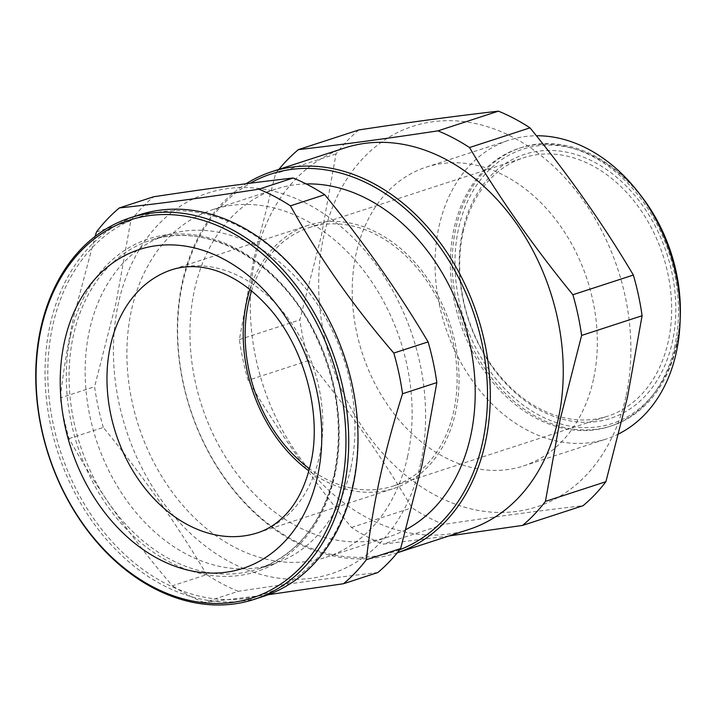 <?xml version="1.0" encoding="UTF-8"?>
<svg xmlns="http://www.w3.org/2000/svg" width="716" height="716" viewBox="0 0 716 716"><rect width="100%" height="100%" fill="white"/><g stroke="black" fill="none" stroke-linecap="round" stroke-linejoin="round"><path stroke-width="0.54" stroke-dasharray="3.58 2.69" d="M352.791 484.49A198.627 149.572 72 0 1 164.036 582.708A198.627 149.572 72 0 1 52.707 325.843A198.627 149.572 72 0 1 241.462 227.616A198.627 149.572 72 0 1 352.791 484.49M263.631 596.312A200.605 151.058 72 0 1 99.793 531.424A200.605 151.058 72 0 1 49.986 325.449A200.605 151.058 72 0 1 139.396 214.827M249.83 289.533A138.349 104.178 72 0 1 308.292 225.298A138.349 104.178 72 0 1 421.276 270.048A138.349 104.178 72 0 1 455.636 412.094A138.349 104.178 72 0 1 393.97 488.393A138.349 104.178 72 0 1 308.9 470.895M463.028 232.709A135.879 102.316 72 0 1 523.584 157.78A135.879 102.316 72 0 1 634.564 201.733A135.879 102.316 72 0 1 668.305 341.237A135.879 102.316 72 0 1 607.741 416.175A135.879 102.316 72 0 1 496.77 372.222A135.879 102.316 72 0 1 463.028 232.709M251.576 290.947A135.879 102.316 72 0 1 309.052 227.643A135.879 102.316 72 0 1 420.024 271.597A135.879 102.316 72 0 1 453.765 411.109A135.879 102.316 72 0 1 393.209 486.039A135.879 102.316 72 0 1 309.473 468.729M462.643 230.919A138.841 104.554 72 0 1 594.575 162.264A138.841 104.554 72 0 1 672.396 341.818A138.841 104.554 72 0 1 540.455 410.474A138.841 104.554 72 0 1 462.643 230.919M676.504 343.993A144.274 108.644 72 0 1 539.399 415.334A144.274 108.644 72 0 1 458.535 228.753A144.274 108.644 72 0 1 595.64 157.404A144.274 108.644 72 0 1 676.504 343.993M680.155 319.425A146.252 110.13 72 0 1 676.754 345.184A146.252 110.13 72 0 1 611.571 425.841A146.252 110.13 72 0 1 492.125 378.531A146.252 110.13 72 0 1 455.806 228.359A146.252 110.13 72 0 1 520.988 147.711A146.252 110.13 72 0 1 639.084 193.329M674.902 345.783A146.252 110.13 72 0 1 609.719 426.441A146.252 110.13 72 0 1 490.272 379.131A146.252 110.13 72 0 1 453.953 228.968A146.252 110.13 72 0 1 519.136 148.31A146.252 110.13 72 0 1 638.582 195.62A146.252 110.13 72 0 1 674.902 345.783M618.884 433.789A157.126 118.319 72 0 1 606.282 438.989A157.126 118.319 72 0 1 477.957 388.161A157.126 118.319 72 0 1 438.935 226.838A157.126 118.319 72 0 1 508.969 140.193A157.126 118.319 72 0 1 536.391 135.772M593.466 379.328A157.126 118.319 72 0 1 523.432 465.973A157.126 118.319 72 0 1 395.107 415.146A157.126 118.319 72 0 1 356.094 253.822A157.126 118.319 72 0 1 426.127 167.168A157.126 118.319 72 0 1 554.452 217.995A157.126 118.319 72 0 1 593.466 379.328M397.317 552.761A200.605 151.058 72 0 1 395.939 553.226A200.605 151.058 72 0 1 232.1 488.33A200.605 151.058 72 0 1 182.285 282.364A200.605 151.058 72 0 1 246.107 183.744M468.89 529.464A200.605 151.058 72 0 1 305.052 464.577A200.605 151.058 72 0 1 255.245 258.601A200.605 151.058 72 0 1 344.656 147.979M399.725 549.745A198.627 149.572 72 0 1 234.239 490.451A198.627 149.572 72 0 1 182.544 283.554A198.627 149.572 72 0 1 250.251 183.207M407.619 456.432A182.813 137.669 72 0 1 326.129 557.254A182.813 137.669 72 0 1 176.825 498.112A182.813 137.669 72 0 1 131.422 310.404A182.813 137.669 72 0 1 212.912 209.591A182.813 137.669 72 0 1 362.215 268.724A182.813 137.669 72 0 1 407.619 456.432M406.008 529.554A182.813 137.669 72 0 1 389.191 536.714A182.813 137.669 72 0 1 239.887 477.572A182.813 137.669 72 0 1 194.484 289.873A182.813 137.669 72 0 1 275.973 189.051A182.813 137.669 72 0 1 306.162 183.931M350.688 468.595A172.932 130.222 72 0 1 273.61 563.966A172.932 130.222 72 0 1 132.371 508.02A172.932 130.222 72 0 1 89.428 330.461A172.932 130.222 72 0 1 166.506 235.09A172.932 130.222 72 0 1 307.746 291.036A172.932 130.222 72 0 1 350.688 468.595M625.936 396.494A200.113 150.691 72 0 1 435.784 495.445A200.113 150.691 72 0 1 323.623 236.656A200.113 150.691 72 0 1 513.784 137.705A200.113 150.691 72 0 1 625.936 396.494M358.877 129.927A222.837 167.804 72 0 0 336.037 153.931L321.341 235.806L299.852 319.891A222.837 167.804 72 0 0 308.578 360.578C347.537 408.183 381.986 457.247 411.951 507.778A222.837 167.804 72 0 0 443.517 524.47C494.532 516.746 541.045 510.49 583.066 505.702M449.013 535.944L383.042 544.16A222.837 167.804 72 0 1 351.475 527.468C312.525 479.872 278.068 430.799 248.112 380.277A222.837 167.804 72 0 1 239.386 339.581L254.082 257.706L275.57 173.621A222.837 167.804 72 0 1 278.9 169.388M420.677 463.342A200.113 150.691 72 0 1 230.525 562.293A200.113 150.691 72 0 1 118.364 303.503A200.113 150.691 72 0 1 308.524 204.552A200.113 150.691 72 0 1 420.677 463.342M268.16 594.727L203.971 602.478L238.258 591.318C289.273 583.594 335.786 577.338 377.806 572.549M238.258 591.318A222.837 167.804 72 0 1 206.691 574.626L172.404 585.795C131.842 538.718 97.385 489.646 69.04 438.595A222.837 167.804 72 0 1 60.305 397.899C63.312 371.273 67.805 344.11 73.784 316.427L95.094 236.423M69.04 438.595L103.319 427.425C142.278 475.03 176.727 524.094 206.691 574.626M103.319 427.425A222.837 167.804 72 0 1 94.593 386.738L60.305 397.899M96.49 231.939L130.777 220.779L116.081 302.653L94.593 386.738M203.971 602.478A222.837 167.804 72 0 1 172.404 585.795M130.777 220.779A222.837 167.804 72 0 1 153.618 196.775M443.517 524.47L383.042 544.16M351.475 527.468L411.951 507.778M336.037 153.931L275.57 173.621M239.386 339.581L299.852 319.891M308.578 360.578L248.112 380.277M308.292 225.298L172.046 269.663A138.349 104.178 72 0 1 285.04 314.413A138.349 104.178 72 0 1 319.399 456.468A138.349 104.178 72 0 1 257.733 532.758L393.97 488.393M334.614 473.831A172.932 130.222 72 0 1 257.536 569.193A172.932 130.222 72 0 1 116.296 513.256A172.932 130.222 72 0 1 73.354 335.697A172.932 130.222 72 0 1 150.432 240.325A172.932 130.222 72 0 1 291.672 296.272A172.932 130.222 72 0 1 334.614 473.831M70.624 335.312A174.91 131.717 72 0 1 236.835 248.819A174.91 131.717 72 0 1 334.873 475.021A174.91 131.717 72 0 1 168.663 561.514A174.91 131.717 72 0 1 70.624 335.312M309.052 227.643L523.584 157.78M609.719 426.441L611.571 425.841M523.432 465.973L606.282 438.989M395.939 553.226L397.308 552.779M326.129 557.254L389.191 536.714M166.506 235.09L150.432 240.325C205.483 220.895 276.421 259.165 311.952 328.286C336.529 376.428 343.94 425.062 334.175 474.198C322.325 523.512 296.782 555.186 257.536 569.193L273.61 563.966M212.912 209.591L275.973 189.051M426.127 167.168L508.969 140.193M519.136 148.31L520.988 147.711M393.209 486.039L607.741 416.175"/><path stroke-width="1.07" d="M130.124 217.843L139.396 214.827A200.605 151.058 72 0 1 303.235 279.714A200.605 151.058 72 0 1 353.042 485.69A200.605 151.058 72 0 1 263.631 596.312L254.359 599.328A200.605 151.058 72 0 1 90.52 534.44A200.605 151.058 72 0 1 40.705 328.474A200.605 151.058 72 0 1 130.124 217.843A200.605 151.058 72 0 1 293.954 282.739A200.605 151.058 72 0 1 343.77 488.706A200.605 151.058 72 0 1 254.359 599.328M341.04 488.321A198.627 149.572 72 0 1 152.293 586.538A198.627 149.572 72 0 1 40.964 329.664A198.627 149.572 72 0 1 229.711 231.447A198.627 149.572 72 0 1 341.04 488.321M317.635 475.943A167.642 126.24 72 0 1 158.334 558.838A167.642 126.24 72 0 1 64.368 342.042A167.642 126.24 72 0 1 223.678 259.138A167.642 126.24 72 0 1 317.635 475.943M308.9 470.895A138.349 104.178 72 0 1 246.626 301.588A138.349 104.178 72 0 1 249.83 289.533M309.473 468.729A135.879 102.316 72 0 1 248.488 302.573A135.879 102.316 72 0 1 251.576 290.947M536.391 135.772A157.126 118.319 72 0 1 676.316 352.344A157.126 118.319 72 0 1 618.884 433.789M246.107 183.744A200.605 151.058 72 0 1 271.695 171.733A200.605 151.058 72 0 1 435.534 236.629A200.605 151.058 72 0 1 485.35 442.595A200.605 151.058 72 0 1 397.317 552.761M271.695 171.733L344.656 147.979A200.605 151.058 72 0 1 508.494 212.867A200.605 151.058 72 0 1 558.301 418.842A200.605 151.058 72 0 1 468.89 529.464L397.308 552.779M250.251 183.207A198.627 149.572 72 0 1 424.069 227.294A198.627 149.572 72 0 1 482.62 442.211A198.627 149.572 72 0 1 399.725 549.745M306.162 183.931A182.813 137.669 72 0 1 470.68 435.892A182.813 137.669 72 0 1 406.008 529.554M522.599 525.401L583.066 505.702A222.837 167.804 72 0 0 605.906 481.698L627.395 397.613L642.091 315.738L581.616 335.437L560.127 419.522L545.431 501.397A222.837 167.804 72 0 1 522.599 525.401L449.013 535.944M366.359 559.715L400.647 548.545L422.136 464.46L436.832 382.586L402.544 393.755C393.487 422.44 385.915 450.597 379.838 478.234C373.859 505.926 369.366 533.08 366.359 559.715A222.837 167.804 72 0 1 343.519 583.719L268.16 594.727M400.647 548.545A222.837 167.804 72 0 1 377.806 572.549L343.519 583.719M95.094 236.423L96.49 231.939A222.837 167.804 72 0 1 119.33 207.935C159.74 203.675 206.253 197.419 258.879 189.176A222.837 167.804 72 0 1 290.445 205.859C318.79 256.919 353.248 305.983 393.809 353.06A222.837 167.804 72 0 1 402.544 393.755M393.809 353.06L428.096 341.899A222.837 167.804 72 0 1 436.832 382.586M258.879 189.176L293.166 178.007A222.837 167.804 72 0 1 324.733 194.698L290.445 205.859M293.166 178.007C251.146 182.795 204.624 189.051 153.618 196.775L119.33 207.935M428.096 341.899C398.141 291.367 363.683 242.294 324.733 194.698M278.9 169.388A222.837 167.804 72 0 1 298.402 149.617C340.422 144.829 386.944 138.573 437.959 130.858A222.837 167.804 72 0 1 469.517 147.541C499.482 198.072 533.939 247.136 572.889 294.741A222.837 167.804 72 0 1 581.616 335.437M605.906 481.698L545.431 501.397M572.889 294.741L633.356 275.051A222.837 167.804 72 0 1 642.091 315.738M469.517 147.541L529.992 127.851A222.837 167.804 72 0 0 498.425 111.159L437.959 130.858M298.402 149.617L358.877 129.927C409.883 122.203 456.405 115.947 498.425 111.159M633.356 275.051C603.4 224.52 568.943 175.447 529.992 127.851M639.084 193.329A146.252 110.13 72 0 1 680.155 319.425M257.733 532.758A138.349 104.178 72 0 1 144.739 488.008A138.349 104.178 72 0 1 110.389 345.962A138.349 104.178 72 0 1 172.046 269.663C191.369 263.586 211.426 267.22 228.315 275.75C241.408 282.149 253.911 291.716 265.833 304.47C303.539 343.787 322.755 413.105 310.637 463.834C305.168 487.095 296.012 504.861 283.169 517.122C275.374 524.613 266.889 529.822 257.733 532.758"/></g></svg>
